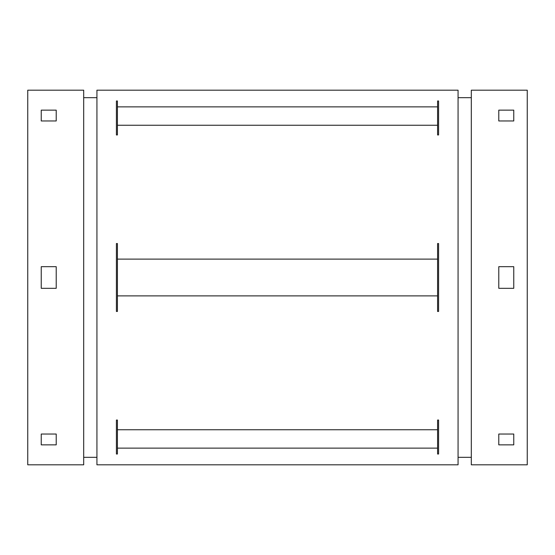 <?xml version="1.0" encoding="UTF-8"?>
<svg xmlns="http://www.w3.org/2000/svg" width="555" height="555" viewBox="0 0 555 555"><rect width="100%" height="100%" fill="white"/><g stroke="black" fill="none" stroke-linecap="round" stroke-linejoin="round"><path stroke-width="0.83" d="M117.41 125.257L117.41 100.989L116.411 100.989L116.411 134.955L117.41 134.955L117.41 125.257L437.59 125.257L437.59 134.955L438.589 134.955L438.589 100.989L437.59 100.989L437.59 106.872L117.41 106.872M27.75 90.188L27.75 464.812L83.694 464.812L83.694 90.188L27.75 90.188M56.222 266.684L56.222 288.316L41.236 288.316L41.236 266.684L56.222 266.684M41.236 434.038L56.222 434.038L56.222 444.853L41.236 444.853L41.236 434.038L41.236 444.853M41.236 110.147L56.222 110.147L56.222 120.962L41.236 120.962L41.236 110.147L41.236 120.962M96.931 90.188L96.931 464.812L458.069 464.812L458.069 90.188L96.931 90.188M438.589 243.534L438.589 311.466L437.59 311.466L437.59 295.884L117.41 295.884L117.41 311.466L116.411 311.466L116.411 243.534L117.41 243.534L117.41 259.116L437.59 259.116L437.59 243.534L438.589 243.534M438.589 454.011L437.59 454.011L437.59 448.128L117.41 448.128L117.41 454.011L116.411 454.011L116.411 420.045L117.41 420.045L117.41 429.743L437.59 429.743L437.59 420.045L438.589 420.045L438.589 454.011M96.931 97.68L83.694 97.68M471.306 97.68L458.069 97.68M117.41 295.884L117.41 259.116M117.41 448.128L117.41 429.743M437.59 125.257L437.59 106.872M437.59 295.884L437.59 259.116M437.59 448.128L437.59 429.743M56.222 110.147L56.222 120.962M56.222 434.038L56.222 444.853M513.763 120.962L513.763 110.147L513.763 120.962L498.779 120.962L498.779 110.147L498.779 120.962M513.763 266.684L513.763 288.316L498.779 288.316L498.779 266.684L513.763 266.684M513.763 110.147L498.779 110.147M513.763 434.038L498.779 434.038L498.779 444.853L513.763 444.853L513.763 434.038L513.763 444.853M498.779 434.038L498.779 444.853M471.306 90.188L471.306 464.812L527.25 464.812L527.25 90.188L471.306 90.188M96.931 457.32L83.694 457.32M471.306 457.32L458.069 457.32"/></g></svg>
